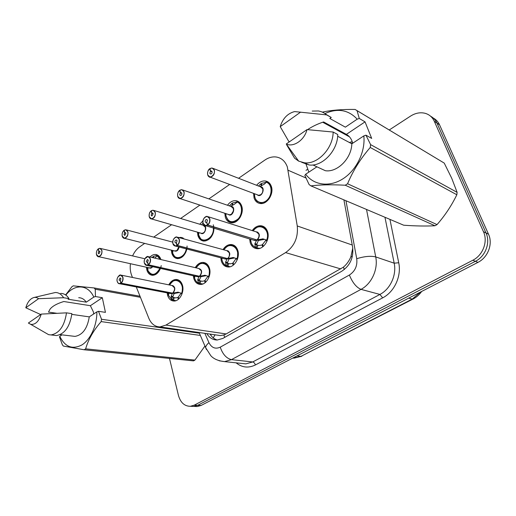 <?xml version="1.0" encoding="UTF-8"?>
<svg xmlns="http://www.w3.org/2000/svg" width="516" height="516" viewBox="0 0 516 516"><rect width="100%" height="100%" fill="white"/><g stroke="black" fill="none" stroke-linecap="round" stroke-linejoin="round"><path stroke-width="0.77" d="M223.022 249.596C225.24 246.196 227.956 244.507 231.168 244.52C234.38 244.816 236.592 246.803 237.818 250.473C240.23 257.619 234.38 267.52 228.111 266.998C224.782 266.733 222.506 264.708 221.293 260.922L220.822 257.845M195.242 267.656C197.312 264.205 199.905 262.457 203.014 262.405C206.161 262.657 208.322 264.65 209.502 268.378C211.689 275.331 206.271 284.819 200.395 284.426C197.131 284.2 194.919 282.168 193.758 278.337L193.352 275.789M168.79 284.845C170.725 281.362 173.195 279.569 176.208 279.466C179.284 279.678 181.387 281.671 182.516 285.445C184.509 292.211 179.465 301.325 173.937 301.034C170.751 300.847 168.603 298.816 167.494 294.946L167.158 292.856M252.234 230.594C254.614 227.266 257.465 225.647 260.78 225.731C264.031 226.079 266.295 228.059 267.572 231.658C270.229 239.024 263.876 249.37 257.187 248.693C253.795 248.377 251.466 246.358 250.202 242.643L249.673 238.94M227.492 205.252C229.833 202.053 232.568 200.53 235.683 200.672C238.605 201.04 240.624 202.878 241.746 206.174C244.262 213.334 237.902 223.596 231.536 222.789C228.491 222.441 226.414 220.564 225.305 217.159L224.828 213.269M214.024 228.22C213.282 236.051 209.935 240.353 203.994 241.12C200.995 240.824 198.963 238.934 197.892 235.464L197.46 232.155M175.363 257.039L178.252 258.052L181.961 256.916C184.438 255.175 186.057 252.543 186.818 249.022C185.231 255.039 182.193 258.232 177.697 258.606C174.75 258.348 172.763 256.452 171.738 252.93L171.357 250.125M160.444 268.436C158.586 272.829 155.961 275.112 152.568 275.292C149.679 275.073 147.744 273.177 146.763 269.604L146.434 267.243M256.626 185.296C259.135 182.18 261.993 180.735 265.192 180.955C268.139 181.38 270.184 183.199 271.345 186.411C274.112 193.784 267.191 204.542 260.406 203.536C257.336 203.143 255.22 201.279 254.072 197.95L253.562 193.39M136.282 286.935L148.814 318.262C151.246 323.925 154.987 326.809 160.05 326.912L165.965 325.086L285.587 252.595C294.436 246.293 298.325 237.412 297.255 225.963L287.335 166.913C285.187 161.166 281.465 157.857 276.176 156.993C272.319 156.535 268.52 157.574 264.792 160.121L238.585 178.284M217.268 335.123L220.409 335.574L223.86 334.968L226.163 333.942L343.392 267.159C346.617 264.437 349.106 261.006 350.861 256.852L352.776 248.041M130.425 263.708C129.897 268.01 130.316 271.913 131.67 275.409L132.489 277.46M144.674 243.391L139.668 246.861C136.721 248.951 134.36 251.969 132.593 255.91M229.678 184.457L208.864 198.892M199.911 205.097L180.613 218.474M171.609 224.718L153.729 237.115M199.782 224.228L202.923 220.88M178.975 237.579L180.864 237.373L184.625 239.121M150.046 256.994C151.698 255.285 153.471 254.446 155.368 254.478C157.999 254.691 159.844 256.381 160.908 259.554M389.232 129.98L410.568 116.087C415.412 113.036 420.263 112.107 425.132 113.307C429.325 114.52 432.382 117.164 434.285 121.254L483.473 231.71C488.11 241.475 482.937 255.272 472.804 260.251L194.235 405.157L197.705 405.292L193.816 406.421L191.81 406.35L193.816 406.421L197.705 405.292L475.397 261.309L197.705 405.292L201.143 405.421L197.26 406.543L195.254 406.473M483.473 231.71L486.007 232.955C490.626 242.668 485.479 256.375 475.397 261.309C485.479 256.375 490.626 242.668 486.007 232.955L436.942 123.053L486.007 232.955L488.504 234.18C493.115 243.842 487.994 257.458 477.958 262.36L201.143 405.421M430.634 116.248C433.453 117.751 435.556 120.022 436.942 123.053C435.556 120.022 433.453 117.751 430.634 116.248M433.292 118.067C436.091 119.564 438.181 121.821 439.561 124.84L488.504 234.18M194.235 405.157L190.34 406.292C184.47 406.247 180.497 402.596 178.42 395.327L169.487 358.439M206.839 333.626C209.406 337.838 212.856 339.973 217.197 340.025L222.854 338.412L341.689 271.287C350.158 265.63 353.795 257.523 352.602 246.951L343.895 199.86M217.217 340.025C214.275 339.096 211.902 337.116 210.102 334.091M210.025 168.861L209.69 168.842C207.896 170.493 207.232 172.486 207.703 174.821C208.954 179.794 215.791 174.95 214.192 170.183C213.353 168.093 211.947 167.584 209.967 168.642L210.605 171.17L212.063 171.731M257.426 194.835L258.651 195.293L257.426 194.835L258.651 195.293L260.715 194.713C262.618 193.171 263.308 191.217 262.786 188.856L260.457 186.786L213.314 168.468M210.605 171.17L211.27 170.983L212.057 171.705C212.179 173.041 211.695 173.815 210.612 174.034L209.819 173.305L210.509 171.241L212.089 171.847M266.817 182.142L266.385 182.264C272.242 184.07 272.745 194.829 267.153 200.002C261.702 205.381 254.098 201.608 254.42 193.893C254.865 199.808 256.652 200.653 257.407 201.459L260.973 202.988L266.05 201.575C270.835 197.738 272.564 192.868 271.235 186.953C270.384 184.502 268.913 182.896 266.817 182.135L266.817 182.135C273.622 183.986 273.132 197.357 266.05 201.575L260.973 202.988L256.923 201.008M261.941 185.418L261.386 183.425L266.469 182.2M258.651 195.293L260.715 194.713C262.328 193.868 263.018 191.913 262.786 188.85C263.308 191.217 262.618 193.171 260.715 194.713L258.651 195.293L210.077 177.13L207.696 174.937M261.36 185.702L260.69 183.902L261.625 184.27M258.497 186.024L260.69 183.902M266.385 182.264L264.192 184.225L260.006 186.418M210.509 171.241L209.69 168.842M209.967 168.642L212.05 167.977L214.404 170.145C214.779 174.131 213.334 176.459 210.077 177.13C209.606 177.549 208.799 176.801 207.658 174.879C207.419 171.873 208.096 169.829 209.69 168.764M259.98 248.299L256.949 248.061L255.272 247.248L254.904 243.552L256.742 240.127L258.065 240.263M203.046 223.247C202.711 219.358 204.097 217.075 207.206 216.41L209.812 218.778C210.309 221.293 209.612 223.376 207.729 225.028L257.026 239.946L263.005 238.882L267.217 240.288C268.165 237.45 268.249 234.741 267.469 232.148C266.269 228.775 264.147 226.917 261.096 226.595L261.031 226.589M253.84 240.198L255.014 240.546L256.742 240.127M207.729 225.028L207.58 224.866C209.399 223.267 210.07 221.248 209.593 218.823C208.296 213.676 201.498 218.313 203.072 223.222C203.897 225.408 205.304 226.014 207.297 225.06L206.793 222.454M256.994 239.934C258.806 238.424 259.458 236.489 258.942 234.141L256.368 231.897C259.761 233.593 259.974 236.276 256.994 239.934C259.296 239.605 260.199 231.761 256.368 231.897L208.432 216.797M207.297 225.06L256.175 239.688M206.658 222.415L206.071 222.583L205.2 221.79C205.071 220.48 205.529 219.713 206.581 219.481L207.451 220.268L206.755 222.351L207.58 224.866M263.315 246.377L262.605 244.391L265.721 240.456L265.714 239.772M258.322 240.604L256.523 244.868L259.013 245.493L262.799 244.932M253.104 230.865C255.749 227.679 258.406 226.253 261.083 226.595C266.927 228.027 268.971 232.587 267.217 240.288L267.327 240.321M262.663 246.893L262.076 244.719M257.026 239.946L258.606 240.424L264.553 239.372M179.942 190.443L179.632 190.449C177.93 192.029 177.285 193.964 177.71 196.261C178.846 201.163 185.328 196.577 183.864 191.868C183.09 189.804 181.767 189.269 179.897 190.256L180.477 192.752L181.806 193.203M228.459 214.463L229.53 214.811L228.459 214.463L229.53 214.811L231.381 214.275C233.193 212.798 233.864 210.896 233.387 208.567L231.091 206.477L182.864 190.017M180.381 192.823L181.838 193.313C181.948 194.59 181.503 195.338 180.497 195.564L179.716 194.829L180.381 192.823L179.632 190.449L178.446 191.817M237.534 201.866L237.528 201.879C243.958 203.82 243.391 216.92 236.657 220.919L232.097 222.235L236.657 220.919C241.211 217.249 242.888 212.502 241.675 206.677C240.888 204.259 239.508 202.659 237.534 201.866L238.14 202.085M232.968 204.994L232.452 202.988L237.296 201.885M233.496 210.818L231.381 214.275L229.53 214.811L231.381 214.275C232.916 213.476 233.587 211.573 233.387 208.567L233.509 210.715M232.419 205.258L231.781 203.433L232.645 203.736M229.368 205.89L231.781 203.433M237.528 201.879L234.045 204.504L230.749 206.136M180.477 192.752L181.071 192.578L181.838 193.313M179.897 190.256L181.767 189.636L184.077 191.829C184.405 195.661 183.064 197.912 180.045 198.583L177.71 196.377M151.394 210.928L151.111 210.954C149.485 212.469 148.866 214.353 149.247 216.61C150.279 221.441 156.432 217.088 155.09 212.437C154.374 210.399 153.136 209.844 151.362 210.773L151.885 213.237L153.091 213.592M200.847 233.129L201.775 233.4L200.847 233.135L201.775 233.4L203.446 232.903C205.175 231.484 205.826 229.633 205.394 227.337L203.143 225.24L154 210.483M151.885 213.237L152.413 213.076L153.168 213.811L151.91 215.991L151.156 215.249L151.794 213.295L153.129 213.695M213.392 228.033C214.263 239.179 200.376 245.068 198.537 234.541C201.562 241.856 203.02 239.721 204.549 240.572L208.657 239.347C212.128 236.76 213.888 233.045 213.946 228.201M151.362 210.773L153.039 210.193L155.297 212.399C155.587 216.088 154.336 218.268 151.53 218.939L201.775 233.4L203.446 232.903C204.904 232.142 205.555 230.291 205.394 227.337C205.826 229.633 205.175 231.484 203.446 232.903L201.769 233.4M213.295 224.789C214.791 230.691 213.243 235.541 208.657 239.347L204.549 240.566M201.666 224.795L202.994 223.144M151.794 213.295L151.111 210.954M124.272 230.4L124.001 230.446C122.46 231.89 121.86 233.722 122.202 235.954C123.137 240.714 128.981 236.567 127.755 231.981C127.097 229.968 125.93 229.394 124.246 230.271L124.717 232.697L125.814 232.98M174.492 250.918L176.814 250.66L178.826 246.945M124.717 232.697L125.195 232.548L125.93 233.29L124.749 235.399L124.014 234.657L124.633 232.755L125.859 233.071M183.444 238.798L183.032 238.592L183.496 238.721M181.993 238.405L183.509 238.669M175.305 251.124L176.814 250.66L175.305 251.124L124.421 238.282L122.215 236.051M187.063 245.99C186.992 250.776 185.296 254.42 181.961 256.916L178.246 258.052L179.555 258.368M124.633 232.755L124.001 230.446M124.246 230.271L125.762 229.73L127.955 231.942C128.213 235.502 127.039 237.612 124.421 238.282C123.834 238.598 123.085 237.837 122.163 235.993C121.918 233.516 122.531 231.639 124.014 230.362M98.466 248.931L98.214 248.983C96.744 250.37 96.157 252.163 96.466 254.349C97.311 259.045 102.877 255.097 101.749 250.576C101.149 248.583 100.046 247.996 98.446 248.815L98.872 251.208L99.865 251.434M149.317 267.881L151.394 267.604L152.375 266.63M98.872 251.208L100.014 251.814L98.904 253.866L98.188 253.117L98.795 251.266L99.911 251.518M161.224 265.617C160.534 269.236 158.954 271.926 156.477 273.686L153.117 274.738L156.477 273.686L160.108 269.249M154.606 258.071L157.632 255.71L160.773 259.522L157.632 255.71L158.148 255.755L156.671 255.465L153.439 256.381L153.749 257.865M150.027 268.036L151.394 267.604L150.027 268.036L98.627 256.678L96.486 254.44M153.129 257.723L152.859 256.775L153.555 256.936M152.039 257.465L152.859 256.775M98.795 251.266L98.214 248.983L97.569 249.634M98.446 248.815L99.82 248.312L101.949 250.531C102.174 253.975 101.072 256.02 98.627 256.678C98.266 257.2 97.53 256.439 96.434 254.388C96.189 252.053 96.782 250.221 98.227 248.905M230.091 266.766L226.066 265.527L225.615 261.98L227.266 258.729L228.646 258.845M173.35 239.682C174.215 237.94 175.363 237.037 176.795 236.986L179.329 239.366C179.774 241.836 179.104 243.862 177.317 245.442L227.537 258.555L233.284 257.529L237.457 258.903L237.753 250.931C236.605 247.487 234.522 245.622 231.516 245.345L231.465 245.345M224.699 258.851L227.266 258.729M177.317 245.442L177.169 245.287C178.897 243.758 179.542 241.798 179.117 239.411C177.936 234.341 171.493 238.74 172.937 243.584L172.796 241.752M177.846 237.276L226.872 250.647C230.542 250.402 229.755 258.252 227.498 258.542C229.233 257.097 229.859 255.214 229.388 252.898L226.872 250.647C229.033 251.105 229.872 252.795 229.381 255.704M172.937 243.584C173.692 245.739 175.014 246.364 176.898 245.468L226.705 258.335M176.898 245.468L176.317 242.868L175.801 243.017L174.95 242.223C174.834 240.966 175.266 240.217 176.233 239.985L177.085 240.779L176.414 242.804L177.169 245.287M233.774 264.734L233.122 262.799L236.147 258.464M224.718 258.851L225.698 259.109M228.878 259.148L227.298 263.199L229.891 263.824L233.284 263.276M236.921 258.735C240.985 248.035 229.497 240.443 223.873 249.828C226.389 246.538 228.93 245.042 231.503 245.345C237.192 246.7 239.179 251.221 237.457 258.903L237.528 258.922M233.155 265.243L232.626 263.108M227.537 258.555L229.149 258.974L234.664 257.955M198.466 283.226L197.725 279.53L199.208 276.434L200.64 276.531M145.022 258.593L147.969 256.504L150.42 258.89C150.82 261.322 150.169 263.289 148.473 264.805L199.466 276.266L204.994 275.28L209.128 276.621L209.464 268.804C208.361 265.308 206.335 263.444 203.381 263.205L203.336 263.205M196.925 276.589L199.208 276.434M148.473 264.805L148.324 264.65C149.969 263.186 150.595 261.283 150.208 258.935C149.143 253.943 143.022 258.116 144.345 262.896L144.216 262.018M201.259 270.758L198.808 268.494C201.995 270.113 202.201 272.7 199.428 276.26C201.079 274.867 201.691 273.035 201.259 270.758L198.808 268.494L148.872 256.716M144.345 262.896C145.041 265.018 146.28 265.663 148.066 264.824L198.647 276.086M148.066 264.824L147.544 262.263L147.079 262.399L146.26 261.599L147.46 259.438L148.279 260.232L147.634 262.205L148.324 264.65M202.898 283.955L198.989 283.355L199.924 280.756L202.137 281.278L205.187 280.756M198.525 283.245L198.989 283.355M205.652 282.213L205.052 280.323L207.967 276.247M196.957 276.595L197.802 276.782M200.847 276.802L199.428 279.898L199.466 280.659L199.924 280.756M208.593 276.46C212.611 265.805 201.317 258.29 196.074 267.849C201.137 261.689 201.543 263.857 203.375 263.205C208.903 264.495 210.818 268.965 209.122 276.621M205.065 282.71L204.581 280.62M199.466 276.266L201.105 276.64L206.284 275.66M171.983 299.815L171.144 296.249L172.467 293.307L173.937 293.385M172.712 293.153L178.046 292.191L182.122 293.507L182.509 285.845C181.458 282.304 179.484 280.433 176.588 280.233L176.556 280.233C175.021 280.736 174.073 279.059 169.616 284.967C174.543 275.325 185.554 282.781 181.6 293.352M118.016 276.782L120.596 275.041L122.969 277.427C123.33 279.82 122.698 281.736 121.079 283.187L174.376 293.469L179.271 292.546M170.461 293.488L172.467 293.307M121.079 283.187L120.938 283.039C122.498 281.639 123.111 279.782 122.763 277.473C121.795 272.558 115.977 276.524 117.19 281.233C117.829 283.336 118.996 283.987 120.692 283.2L120.325 280.704M174.46 287.773L172.073 285.509C175.15 287.09 175.35 289.631 172.679 293.14C174.253 291.804 174.847 290.018 174.46 287.773M120.692 283.2L172.428 293.301M120.222 280.685L119.009 280.007L120.138 277.911L120.931 278.711L120.305 280.627L120.938 283.039M171.331 299.409L171.867 299.751M175.885 300.705L172.486 299.919L173.395 297.39L175.646 297.919L178.413 297.416M172.015 299.828L172.486 299.919M178.846 298.874L178.297 297.029L181.097 293.178M174.453 287.773C173.905 286.225 173.112 285.471 172.073 285.509L121.376 275.196M170.48 293.494L171.196 293.63L170.48 293.494M174.131 293.623L172.866 296.577L172.925 297.3L173.395 297.39M176.582 280.24C181.948 281.465 183.793 285.89 182.122 293.507L182.148 293.514M178.291 299.357L177.846 297.313M356.543 110.314L444.244 163.101L451.706 178.226L457.118 192.358L370.611 144.615L365.941 135.173L371.694 138.423L365.044 121.866L346.365 134.366C348.913 135.779 350.777 137.972 351.964 140.939L352.66 143.255M324.938 113.552C337.709 107.947 348.461 109.824 357.195 119.177L359.278 118.467L357.046 110.65L355.092 109.444C341.992 109.289 331.085 110.185 322.371 112.133M325.989 114.326L331.253 117.474L329.808 118.474L345.372 127.162L357.195 119.177M340.573 124.485L345.372 127.162M312.219 111.075L318.353 110.966C321.494 111.469 324.261 112.772 326.647 114.887L331.253 117.474M289.56 141.707L288.683 141.281L280.22 126.639C282.794 118.441 287.593 113.423 294.617 111.579L326.647 114.887M300.641 112.101L280.22 126.639M346.365 134.366L323.616 121.944C317.682 123.879 312.328 126.439 307.555 129.639M457.118 192.358L456.841 194.764L370.243 147.479C360.555 158.631 352.996 170.725 347.565 183.76L437.039 224.602C444.986 215.514 451.584 205.568 456.841 194.764M437.039 224.602L434.962 225.763L345.243 185.225C331.33 184.509 319.888 184.728 310.909 185.876L403.705 225.215C415.296 226.047 425.713 226.227 434.962 225.763M310.909 185.876L309.097 184.535L304.84 175.421L305.672 174.227C313.599 185.173 329.285 187.508 342.837 178.884C356.401 170.345 365.547 151.781 363.832 135.895L351.828 143.803C351.506 158.476 337.341 172.608 325.377 170.719L312.883 164.952M347.565 183.76L345.243 185.225M370.611 144.615L370.243 147.479M444.244 163.101L357.046 110.65M365.941 135.173L363.832 135.895M351.828 143.803L337.658 136.237M333.149 132.038L307.001 129.6C304.485 140.107 293.481 147.595 286.245 144.009L298.641 161.121L304.298 162.772C317.469 164.778 333.142 148.427 333.149 132.038L337.748 134.515C337.767 150.775 322.171 166.965 309.039 164.952L301.692 162.288M298.641 161.121L294.584 158.193L286.793 145.08M286.245 144.009L307.001 129.6M352.209 141.623L349.397 142.506M316.83 166.874L305.672 174.227M352.525 142.693L351.228 143.487M365.044 121.866L359.278 118.467M305.769 163.449L308.845 172.138M199.382 333.207L101.536 319.269L98.517 311.309L105.438 312.361L102.323 297.706L90.377 305.698L93.415 311.916L93.719 313.941M65.848 295.107C74.51 283.69 88.049 284.206 93.802 297.081L95.434 296.532L95.247 289.224L94.131 287.954L140.004 296.229M65.603 294.933L71.821 286.832L73.227 285.845L94.131 287.954M60.688 293.398C64.016 293.423 66.783 295.158 68.976 298.596L68.067 299.222L86.288 302.157L93.802 297.081M78.709 297.713C81.709 297.738 84.237 299.222 86.288 302.157M34.082 297.48L55.341 292.507C58.669 292.533 61.43 294.275 63.616 297.726L68.976 298.596M40.635 314.528L25.8 307.775C27.4 302.299 29.992 298.912 33.566 297.609C35.391 297.093 37.049 297.461 38.545 298.7L63.616 297.726M38.545 298.7L25.8 307.775M90.377 305.698L63.816 301.518C57.057 303.582 52.484 306.117 50.078 309.11L48.498 312.103L56.728 313.27M200.343 335.432L101.162 321.597C93.493 330.427 88.32 339.509 85.65 348.842L194.925 360.091L204.936 346.03M194.925 360.091L193.513 360.877L84.172 349.771L63.358 346.055L62.326 344.714L59.521 337L59.766 336.316C65.016 346.997 72.427 349.848 82.005 344.882C90.597 339.476 97.034 325.274 96.873 311.864L89.268 316.876C87.352 328.511 82.599 335.013 74.994 336.387L72.562 336.103M85.65 348.842L84.172 349.771M101.536 319.269L101.162 321.597M140.436 297.319L95.247 289.224M98.517 311.309L96.873 311.864M89.268 316.876L71.808 314.373M66.493 312.851L41.254 314.096C38.887 321.423 35.385 324.841 30.741 324.351L48.652 334.684L51.052 334.936C59.359 333.304 64.506 325.944 66.493 312.851L71.879 313.631C69.912 326.634 64.777 333.949 56.47 335.561L53.89 335.265M48.652 334.684L44.557 332.323M30.741 324.351L28.367 323.048L41.254 314.096M93.673 313.515L93.299 314.218M61.972 334.865L59.766 336.316M102.323 297.706L95.434 296.532M172.428 293.294L171.905 292.991M305.988 178.007L288.167 170.274M344.359 269.468L343.392 267.159M350.861 256.852L352.331 256.478M224.718 337.354L223.86 334.968M213.218 337.838L215.043 334.8M352.247 245.023L297.255 225.963M340.799 268.939L285.587 252.595M226.163 333.942L165.965 325.086M412.968 299.074L300.944 356.369L412.226 299.087L413.09 299.009C416.496 297.216 419.353 294.694 421.675 291.45M292.649 358.13L300.944 356.369L297.023 355.872M408.762 298.125L412.226 299.087L420.488 292.062M439.561 124.84L434.285 121.254M477.958 262.36L472.804 260.251M389.928 219.371L398.726 262.747C401.667 276.099 394.359 291.972 382.672 297.855L255.394 364.954C248.409 368.321 241.985 367.611 236.135 362.838M366.521 209.451L375.719 256.916L394.185 263.179L384.955 217.268M204.871 333.342L208.941 342.656C211.625 347.836 215.391 349.338 220.248 347.165L349.377 275.034C355.092 271.261 357.543 265.824 356.724 258.716C364.393 256.329 370.72 255.73 375.719 256.916C378.312 269.21 371.63 283.858 361.026 289.36L379.918 294.436C390.296 289.166 396.778 275.067 394.185 263.179L398.726 262.747M349.377 275.034C352.518 282.658 356.395 287.431 361.026 289.36L231.478 359.639L252.724 361.961L379.918 294.436L382.672 297.855M220.248 347.165C222.667 354.24 226.408 358.401 231.478 359.639L224.525 361.613L219.139 360.774M241.881 363.438L245.861 363.857L252.724 361.961C253.904 362.251 254.794 363.251 255.394 364.954M356.724 258.716L345.959 200.73M206.471 349.558L205.613 347.597C205.742 346.101 206.851 344.456 208.941 342.656M260.277 186.715C266.32 186.573 261.644 198.899 257.226 194.764M207.671 174.853C207.232 172.505 207.903 170.486 209.677 168.809M256.549 240.469L253.608 240.127M256.142 231.826C259.87 233.026 260.341 235.702 257.555 239.837M207.438 225.228L205.697 225.718L203.065 223.331M255.272 247.248C252.376 245.855 250.808 243.178 250.563 239.211C251.215 244.642 252.924 245.584 253.175 245.958L255.401 247.525M253.117 230.871C259.148 221.719 270.79 229.388 266.682 240.108M262.341 238.876L263.966 239.379M267.088 240.966L265.721 240.456M257.948 245.319L256.949 248.061M254.852 244.378L256.523 244.868M254.904 243.552L256.542 244.042M255.975 247.738L256.968 245.003M230.904 206.413C236.605 206.071 232.6 218.107 228.253 214.392M177.691 196.286L177.575 194.474M237.096 202.001C242.339 203.807 243.075 213.54 238.302 218.771C232.148 223.66 227.962 222.396 225.75 214.985L225.666 213.547M202.949 225.176C208.335 224.666 204.884 236.425 200.634 233.071M151.117 210.876C149.588 212.102 148.956 214.03 149.208 216.662C149.853 218.287 150.627 219.048 151.53 218.939L149.253 216.714M149.234 216.623L149.111 215.611M150.169 211.973L151.104 210.928M199.112 232.632L198.537 234.541L198.279 232.394M179.104 247.016C178.252 250.524 176.646 251.802 174.279 250.86M122.195 235.96L122.124 235.522M123.234 231.245L124.001 230.413M186.282 248.88C184.831 258.026 174.621 260.915 172.596 252.943L172.15 250.325M152.659 266.695C151.523 268.172 150.337 268.552 149.105 267.836M157.186 255.859L160.186 259.387M159.915 268.314C155.639 275.563 151.607 276.241 147.828 270.358L147.202 267.417M227.092 259.051L224.473 258.793M226.64 250.583C230.271 251.718 230.736 254.336 228.046 258.452M177.033 245.629L175.492 246.08L172.937 243.681M225.569 259.103L224.718 258.858M226.066 265.527C223.776 264.392 222.357 262.276 221.809 259.174L221.686 258.071M232.69 257.536L234.354 257.974M237.328 259.49L236.102 258.993M228.711 263.624L227.737 266.295M225.589 262.767L227.298 263.199M225.615 261.98L227.285 262.412M226.782 265.985L227.75 263.315M199.047 276.744L196.706 276.544M198.576 268.443C202.098 269.513 202.562 272.087 199.956 276.17M148.208 264.979L146.828 265.392L144.357 262.986M198.254 282.929C196.435 281.988 195.196 280.311 194.519 277.898L194.19 275.976M204.465 275.286L206.155 275.673M208.999 277.124L207.909 276.647M200.866 281.052L199.924 283.658M197.731 280.278L199.466 280.659M197.725 279.53L199.428 279.898M172.325 293.604L170.228 293.443M171.834 285.464C175.253 286.477 175.704 289.005 173.195 293.056M120.828 283.355L119.596 283.729C118.396 283.665 117.603 282.865 117.203 281.323M171.738 299.525L168.506 295.449L167.964 293.011M177.569 292.211L179.233 292.533M182.006 293.933L181.032 293.469M174.318 297.674L173.402 300.215M171.17 296.971L172.925 297.3M171.144 296.249L172.866 296.577M210.489 334.149L211.167 335.684M220.409 335.574L160.05 326.912M265.192 180.955L268.533 182.296M155.368 254.478L157.316 254.949M180.864 237.373L183.103 237.979M235.683 200.672L238.605 201.704M260.78 225.731L264.011 226.788M176.208 279.466L178.291 279.911M203.014 262.405L205.426 262.999M231.168 244.52L233.967 245.313M301.821 356.259L293.985 358.168L292.843 358.027M197.26 406.543L190.34 406.292M199.086 332.51L205.613 347.597L210.76 355.64C213.637 358.917 218.223 360.91 224.525 361.613L241.688 363.419M307.794 169.151L306.014 170.332M260.98 202.988L262.276 203.459M211.27 170.983L211.689 171.144M212.05 167.977L209.98 168.551M254.859 240.533L205.697 225.718C204.394 225.589 203.504 224.77 203.027 223.28C202.214 217.92 206.458 215.881 207.206 216.41M206.581 219.481L206.987 219.603M258.632 248.364L259.167 248.519M263.005 238.882L263.811 239.127M229.517 214.811L180.045 198.583C179.11 198.66 178.317 197.905 177.672 196.319C177.42 193.513 178.072 191.533 179.639 190.372M226.337 213.766L225.75 214.985C226.827 219.687 228.943 222.106 232.097 222.235L233.406 222.654M181.071 192.578L181.432 192.707M181.767 189.636L179.916 190.172M204.555 240.572L205.865 240.933M152.413 213.076L152.736 213.166M153.039 210.193L151.381 210.683M126.601 229.949L172.731 242.127M173.015 250.544L172.596 252.943C175.395 258.845 176.82 257.471 178.246 258.052M125.762 229.73L124.266 230.181M100.549 248.48L144.88 258.761M148.034 267.598L147.828 270.358C148.905 273.003 150.666 274.467 153.117 274.744L154.407 275.015M158.302 255.833L158.818 255.981M99.82 248.312L98.466 248.731M176.795 236.986C176.279 236.431 172.163 238.386 172.892 243.629C173.234 245.074 174.105 245.887 175.492 246.08L225.718 259.116M176.233 239.985L176.582 240.082M226.182 265.772C223.996 264.798 222.538 262.599 221.809 259.174L222.267 258.219M233.284 257.529L233.871 257.684M195.925 275.692L196.551 276.363M147.969 256.504C147.595 255.923 143.661 257.845 144.306 262.934C145.015 264.734 145.854 265.553 146.828 265.392L197.821 276.789M205.639 263.76L207.026 264.102M201.859 284.032L202.356 284.142M198.363 283.155C196.628 282.323 195.351 280.569 194.519 277.898L195.003 276.163M204.994 275.28L205.523 275.396M171.08 293.63L119.596 283.729C118.661 283.923 117.848 283.103 117.158 281.278C116.087 277.685 120.228 274.093 120.596 275.041M178.542 280.652L179.916 280.943M171.834 299.725L168.506 295.449L168.835 293.178M178.046 292.191L178.51 292.282M304.298 162.772L309.039 164.952M322.745 122.266L349.461 136.824M60.12 334.645L74.994 336.387M51.052 334.936L56.47 335.561"/></g></svg>
